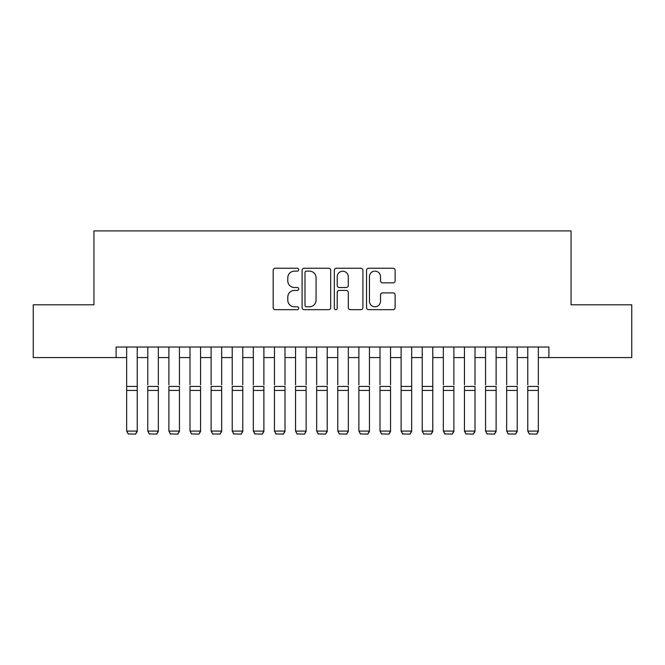 <?xml version="1.0" encoding="UTF-8"?>
<svg xmlns="http://www.w3.org/2000/svg" width="665" height="665" viewBox="0 0 665 665"><rect width="100%" height="100%" fill="white"/><g stroke="black" fill="none" stroke-linecap="round" stroke-linejoin="round"><path stroke-width="1" d="M298.726 269.691A1.455 1.455 0 0 0 297.272 268.244L275.252 268.244A2.07 2.07 0 0 0 273.182 270.314L273.182 307.612A2.07 2.07 0 0 0 275.252 309.682L297.272 309.682A1.455 1.455 0 0 0 298.726 308.236A1.455 1.455 0 0 0 297.272 306.781L294.42 306.781A6.633 6.633 0 0 1 287.795 300.156L287.795 297.047A6.633 6.633 0 0 1 294.42 290.414L297.272 290.414A1.455 1.455 0 0 0 298.726 288.959A1.455 1.455 0 0 0 297.272 287.513L294.42 287.513A6.633 6.633 0 0 1 287.795 280.879L287.795 277.771A6.633 6.633 0 0 1 294.42 271.145L297.272 271.145A1.455 1.455 0 0 0 298.726 269.691M393.057 282.849A2.07 2.07 0 0 0 395.135 280.78L395.135 270.314A2.07 2.07 0 0 0 393.057 268.244L368.61 268.244A2.07 2.07 0 0 0 366.54 270.314L366.54 307.612A2.07 2.07 0 0 0 368.61 309.682L393.057 309.682A2.07 2.07 0 0 0 395.135 307.612L395.135 294.969A2.07 2.07 0 0 0 393.057 292.899L382.599 292.899A2.07 2.07 0 0 0 380.521 294.969L380.521 301.237A5.544 5.544 0 0 1 374.977 306.781A5.544 5.544 0 0 1 369.441 301.237L369.441 276.682A5.544 5.544 0 0 1 374.977 271.145A5.544 5.544 0 0 1 380.521 276.682L380.521 280.78A2.07 2.07 0 0 0 382.599 282.849L393.057 282.849M116.109 357.571L33.25 357.571L33.25 304.794L93.948 304.794L93.948 230.905L571.052 230.905L571.052 304.794L631.75 304.794L631.75 357.571L548.891 357.571L548.891 347.022L116.109 347.022L116.109 357.571L126.666 357.571M330.688 270.314A2.07 2.07 0 0 0 328.618 268.244L304.163 268.244A2.07 2.07 0 0 0 302.093 270.314L302.093 307.612A2.07 2.07 0 0 0 304.163 309.682L328.618 309.682A2.07 2.07 0 0 0 330.688 307.612L330.688 270.314M336.382 268.244L360.837 268.244A2.07 2.07 0 0 1 362.907 270.314L362.907 307.612A2.07 2.07 0 0 1 360.837 309.682L350.372 309.682A2.07 2.07 0 0 1 348.302 307.612L348.302 292.484A2.07 2.07 0 0 0 346.232 290.414L339.283 290.414A2.07 2.07 0 0 0 337.213 292.484L337.213 308.236A1.455 1.455 0 0 1 335.767 309.682A1.455 1.455 0 0 1 334.312 308.236L334.312 270.314A2.07 2.07 0 0 1 336.382 268.244M137.223 357.571L147.78 357.571M158.337 357.571L168.885 357.571M179.442 357.571L189.999 357.571M200.556 357.571L211.113 357.571M221.669 357.571L232.226 357.571M242.775 357.571L253.332 357.571M263.889 357.571L274.446 357.571M285.002 357.571L295.559 357.571M306.108 357.571L316.665 357.571M327.222 357.571L337.778 357.571M348.335 357.571L358.892 357.571M369.441 357.571L379.998 357.571M390.555 357.571L401.111 357.571M411.668 357.571L422.225 357.571M432.774 357.571L443.331 357.571M453.887 357.571L464.444 357.571M475.001 357.571L485.558 357.571M496.115 357.571L506.663 357.571M517.22 357.571L527.777 357.571M538.334 357.571L548.891 357.571M306.44 271.145A1.455 1.455 0 0 0 304.994 272.592L304.994 305.335A1.455 1.455 0 0 0 306.44 306.781L309.449 306.781A6.633 6.633 0 0 0 316.075 300.156L316.075 277.771A6.633 6.633 0 0 0 309.449 271.145L306.44 271.145M348.302 276.79A5.544 5.544 0 0 0 342.758 271.245A5.544 5.544 0 0 0 337.213 276.79L337.213 285.443A2.07 2.07 0 0 0 339.283 287.513L346.232 287.513A2.07 2.07 0 0 0 348.302 285.443L348.302 276.79M137.223 347.022L137.223 431.469L135.635 434.095L128.254 433.937L135.635 434.095M128.254 434.095L126.666 431.086L137.223 431.086L135.635 433.937M126.666 347.022L126.666 431.086L128.254 433.937M147.78 347.022L147.78 384.802M158.337 347.022L158.337 384.802M168.885 347.022L168.885 384.802M179.442 347.022L179.442 384.802M189.999 347.022L189.999 384.802M200.556 347.022L200.556 384.802M211.113 347.022L211.113 384.802M221.669 347.022L221.669 384.802M158.337 390.422L147.78 390.422L147.78 386.423L158.337 386.423L158.337 431.469L156.749 434.095L149.359 433.937L156.749 434.095M149.359 434.095L147.78 431.086L158.337 431.086L156.749 433.937M147.78 390.422L147.78 431.086L149.359 433.937M179.442 390.422L168.885 390.422L168.885 386.423L179.442 386.423L179.442 431.469L177.863 434.095L170.473 433.937L177.863 434.095M170.473 434.095L168.885 431.086L179.442 431.086L177.863 433.937M168.885 390.422L168.885 431.086L170.473 433.937M200.556 390.422L189.999 390.422L189.999 386.423L200.556 386.423L200.556 431.469L198.976 434.095L191.587 433.937L198.976 434.095M191.587 434.095L189.999 431.086L200.556 431.086L198.976 433.937M189.999 390.422L189.999 431.086L191.587 433.937M221.669 390.422L211.113 390.422L211.113 386.423L221.669 386.423L221.669 431.469L220.082 434.095L212.692 433.937L220.082 434.095M212.692 434.095L211.113 431.086L221.669 431.086L220.082 433.937M211.113 390.422L211.113 431.086L212.692 433.937M232.226 347.022L232.226 384.802M242.775 347.022L242.775 384.802M242.775 390.422L232.226 390.422L232.226 386.423L242.775 386.423L242.775 431.469L241.196 434.095L233.806 433.937L241.196 434.095M233.806 434.095L232.226 431.086L242.775 431.086L241.196 433.937M232.226 390.422L232.226 431.086L233.806 433.937M253.332 347.022L253.332 384.802M263.889 347.022L263.889 384.802M263.889 390.422L253.332 390.422L253.332 386.423L263.889 386.423L263.889 431.469L262.309 434.095L254.919 433.937L262.309 434.095M254.919 434.095L253.332 431.086L263.889 431.086L262.309 433.937M253.332 390.422L253.332 431.086L254.919 433.937M274.446 347.022L274.446 384.802M285.002 347.022L285.002 384.802M285.002 390.422L274.446 390.422L274.446 386.423L285.002 386.423L285.002 431.469L283.415 434.095L276.025 433.937L283.415 434.095M276.025 434.095L274.446 431.086L285.002 431.086L283.415 433.937M274.446 390.422L274.446 431.086L276.025 433.937M295.559 347.022L295.559 384.802M306.108 347.022L306.108 384.802M306.108 390.422L295.559 390.422L295.559 386.423L306.108 386.423L306.108 431.469L304.528 434.095L297.139 433.937L304.528 434.095M297.139 434.095L295.559 431.086L306.108 431.086L304.528 433.937M295.559 390.422L295.559 431.086L297.139 433.937M316.665 347.022L316.665 384.802M327.222 347.022L327.222 384.802M327.222 390.422L316.665 390.422L316.665 386.423L327.222 386.423L327.222 431.469L325.642 434.095L318.252 433.937L325.642 434.095M318.252 434.095L316.665 431.086L327.222 431.086L325.642 433.937M316.665 390.422L316.665 431.086L318.252 433.937M337.778 347.022L337.778 384.802M348.335 347.022L348.335 384.802M348.335 390.422L337.778 390.422L337.778 386.423L348.335 386.423L348.335 431.469L346.748 434.095L339.358 433.937L346.748 434.095M339.358 434.095L337.778 431.086L348.335 431.086L346.748 433.937M337.778 390.422L337.778 431.086L339.358 433.937M358.892 347.022L358.892 384.802M369.441 347.022L369.441 384.802M369.441 390.422L358.892 390.422L358.892 386.423L369.441 386.423L369.441 431.469L367.861 434.095L360.472 433.937L367.861 434.095M360.472 434.095L358.892 431.086L369.441 431.086L367.861 433.937M358.892 390.422L358.892 431.086L360.472 433.937M379.998 347.022L379.998 384.802M390.555 347.022L390.555 384.802M390.555 390.422L379.998 390.422L379.998 386.423L390.555 386.423L390.555 431.469L388.975 434.095L381.585 433.937L388.975 434.095M381.585 434.095L379.998 431.086L390.555 431.086L388.975 433.937M379.998 390.422L379.998 431.086L381.585 433.937M411.668 347.022L411.668 431.469L410.081 434.095L402.691 433.937L410.081 434.095M402.691 434.095L401.111 431.086L411.668 431.086L410.081 433.937M401.111 347.022L401.111 431.086L402.691 433.937M432.774 347.022L432.774 431.469L431.194 434.095L423.805 433.937L431.194 434.095M423.805 434.095L422.225 431.086L432.774 431.086L431.194 433.937M422.225 347.022L422.225 431.086L423.805 433.937M411.668 384.802L411.668 386.423L401.111 386.423L401.111 384.802M432.774 384.802L432.774 386.423L422.225 386.423L422.225 384.802M443.331 347.022L443.331 384.802M453.887 347.022L453.887 384.802M453.887 390.422L443.331 390.422L443.331 386.423L453.887 386.423L453.887 431.469L452.308 434.095L444.918 433.937L452.308 434.095M444.918 434.095L443.331 431.086L453.887 431.086L452.308 433.937M443.331 390.422L443.331 431.086L444.918 433.937M464.444 347.022L464.444 384.802M475.001 347.022L475.001 384.802M475.001 390.422L464.444 390.422L464.444 386.423L475.001 386.423L475.001 431.469L473.413 434.095L466.024 433.937L473.413 434.095M466.024 434.095L464.444 431.086L475.001 431.086L473.413 433.937M464.444 390.422L464.444 431.086L466.024 433.937M485.558 347.022L485.558 384.802M496.115 347.022L496.115 384.802M496.115 390.422L485.558 390.422L485.558 386.423L496.115 386.423L496.115 431.469L494.527 434.095L487.137 433.937L494.527 434.095M487.137 434.095L485.558 431.086L496.115 431.086L494.527 433.937M485.558 390.422L485.558 431.086L487.137 433.937M506.663 347.022L506.663 384.802M517.22 347.022L517.22 384.802M517.22 390.422L506.663 390.422L506.663 386.423L517.22 386.423L517.22 431.469L515.641 434.095L508.251 433.937L515.641 434.095M508.251 434.095L506.663 431.086L517.22 431.086L515.641 433.937M506.663 390.422L506.663 431.086L508.251 433.937M527.777 347.022L527.777 384.802M538.334 347.022L538.334 384.802M538.334 390.422L527.777 390.422L527.777 386.423L538.334 386.423L538.334 431.469L536.746 434.095L529.365 433.937L536.746 434.095M529.365 434.095L527.777 431.086L538.334 431.086L536.746 433.937M527.777 390.422L527.777 431.086L529.365 433.937M137.223 386.423L126.666 386.423M137.223 390.422L126.666 390.422M411.668 390.422L401.111 390.422M432.774 390.422L422.225 390.422"/></g></svg>
